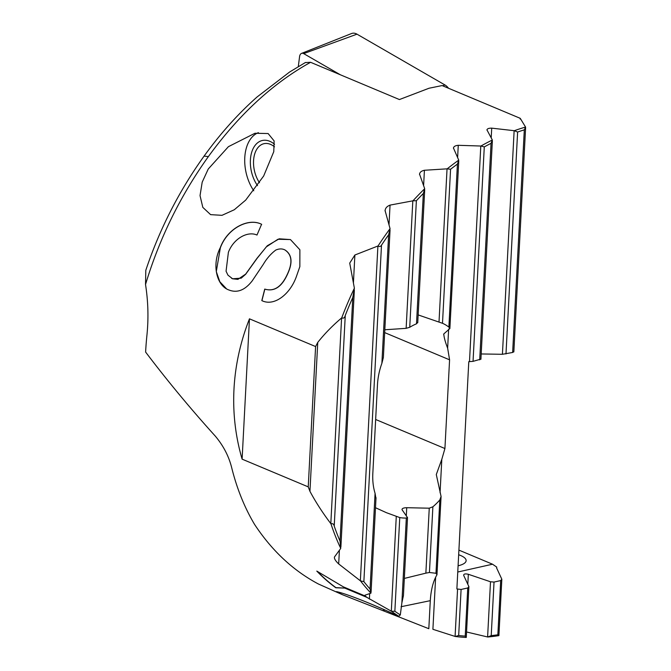 <?xml version="1.0" encoding="UTF-8"?>
<svg xmlns="http://www.w3.org/2000/svg" width="671" height="671" viewBox="0 0 671 671"><rect width="100%" height="100%" fill="white"/><g stroke="black" fill="none" stroke-linecap="round" stroke-linejoin="round"><path stroke-width="1.01" d="M259.509 182.755A24.282 15.248 77.4 0 1 253.563 160.772A24.282 15.248 77.4 0 1 254.166 156.066A24.282 15.248 77.4 0 1 274.489 146.815M404.336 578.427L426.488 573M418.142 314.909L442.499 323.288A56.372 40.075 -67.2 0 1 448.874 327.129L449.872 328.547L443.766 333.957C444.026 337.454 445.318 342.185 447.641 348.157L449.578 359.824L444.923 448.53L441.812 459.316L436.293 474.531L441.073 496.456L439.824 499.945A56.372 40.075 -67.2 0 1 432.879 506.781L429.255 508.199L425.859 573.135L429.44 572.497L435.974 573.269L436.972 574.77C433.214 581.12 430.983 589.75 430.287 600.671L428.819 628.71L342.378 594.674L336.406 591.629C342.99 592.745 366.936 601.652 392.77 613.512L398.859 616.288A268.87 191.109 -67.2 0 1 391.453 611.264L366.785 597.324L344.76 588.09L335.827 587.779A268.87 191.109 -67.2 0 1 316.804 571.096L343.334 586.84L365.351 596.074L364.982 595.194L370.946 593.172A268.87 191.109 -67.2 0 1 360.495 580.901L338.687 563.942C335.584 561.006 334.166 558.708 334.435 557.039L340.742 548.408A268.87 191.109 -67.2 0 1 330.946 523.799L330.811 523.615C322.65 512.854 315.697 502.093 309.943 491.323L308.241 486.878L242.105 459.149C235.462 436.309 232.753 412.967 233.986 389.121C235.253 365.276 240.419 341.841 249.461 318.826L315.596 346.555L317.752 342.411C324.512 333.848 332.464 325.703 341.589 317.97L341.74 317.836A268.87 191.109 -67.2 0 1 354.38 288.195L349.725 263.107L354.875 255.014L378.05 245.955A268.87 191.109 -67.2 0 1 390.052 228.643L385.037 210.417M441.073 496.456L436.972 574.77M305.33 62.562L310.598 62.302C273.114 83.019 239.035 114.456 208.354 156.62C180.382 195.714 159.438 238.339 145.523 284.496L145.808 270.287C159.581 229.138 179.006 191.076 204.085 156.1L208.354 156.62M257.538 185.666A27.754 17.429 77.4 0 1 250.543 158.096A27.754 17.429 77.4 0 1 262.311 140.499A27.754 17.429 77.4 0 1 271.646 142.227A27.754 17.429 77.4 0 1 274.548 144.282M268.123 133.546L274.129 140.918L273.776 151.671L263.661 176.012L245.687 200.117L234.271 209.763L222 215.324L210.61 214.645L202.81 207.364L200.033 195.596L202.197 182.16L208.253 169.008L228.417 146.672L254.963 133.261L268.123 133.546M342.378 594.674L318.398 583.996C293.235 570.635 271.965 550.782 254.577 524.437A268.87 191.109 -67.2 0 1 231.721 467.813C228.878 456.339 223.409 445.779 215.307 436.125C190.639 408.857 167.406 380.834 145.615 352.065A268.87 191.109 -67.2 0 1 146.899 335.542C148.652 318.473 148.19 301.464 145.523 284.496M385.112 211.08C385.112 208.379 386.756 206.391 390.044 205.108L412.967 200.814A268.87 191.109 -67.2 0 1 424.693 188.71L419.501 174.007M419.568 174.535C419.576 172.413 421.187 170.988 424.416 170.266L447.188 168.832A268.87 191.109 -67.2 0 1 458.738 160.143L453.411 147.905M453.495 148.341C453.487 146.639 455.081 145.624 458.268 145.305L480.931 146.026A268.87 191.109 -67.2 0 1 492.338 140.013L486.911 129.797M486.995 130.149C486.978 128.798 488.555 128.127 491.717 128.144L514.28 130.711A268.87 191.109 -67.2 0 1 525.561 127.062L520.235 118.322L442.097 85.561L429.021 88.245L399.421 99.551L310.598 62.302M520.126 118.943L520.235 118.322L520.201 119.052M296.096 277.358C289.587 294.804 273.827 306.697 261.807 300.591L264.743 289.092C274.053 291.893 281.602 286.911 287.389 274.129C292.799 262.655 291.952 254.577 284.831 249.889C282.122 248.555 279.102 248.614 275.764 250.073C270.891 253.755 266.756 258.486 263.351 264.273L252.221 280.855C244.982 290.191 237.24 293.235 228.996 290.015C216.381 285.703 211.751 264.449 220.239 247.784C227.343 228.148 248.639 217.521 261.581 224.299L256.985 235.043C247.683 230.799 233.575 238.507 228.392 252.296L226.06 271.21L227.947 275.152L232.577 278.767M290.434 239.564L277.945 239.262L266.303 246.894L257.01 258.469L245.67 274.271L241.225 278.155L232.569 278.784L237.903 279.362L245.67 274.103L256.901 258.419L267.293 245.745L279.211 238.809L290.468 239.581L299.878 249.763L299.853 266.622L296.104 277.366M480.822 359.136L473.047 361.359L468.786 361.669L456.876 588.937L461.094 589.457L467.754 587.964L468.895 586.622L463.661 575.324C463.703 573.931 465.263 573.579 468.333 574.275L490.501 581.774L494.032 582.067L500.692 580.574L501.833 579.232L498.905 635.622A268.87 191.109 -67.2 0 1 487.742 637.005L466.622 631.998M468.895 586.622L466.27 637.45A268.87 191.109 -67.2 0 1 455.223 636.477L432.904 629.306L435.638 577.177M365.351 596.074L366.785 597.324M458.914 550.119L492.531 564.21L496.716 567.087L496.666 568.085M398.859 616.288L400.31 614.93A267.133 189.876 -67.2 0 1 394.858 611.256L391.453 611.264M429.255 508.199L406.727 507.704C403.573 507.788 401.996 508.442 402.004 509.658L407.515 517.609L403.43 595.655L401.879 602.826L406.324 518.046A56.372 40.075 -67.2 0 1 399.765 517.567L386.462 512.711L375.492 507.721M407.431 517.383L406.324 518.046M400.31 614.93L401.879 602.826M498.905 635.622L497.848 634.791A267.133 189.876 -67.2 0 1 491.222 635.613L487.742 637.005M466.27 637.45L465.229 636.108A267.133 189.876 -67.2 0 1 458.679 635.512L455.223 636.477M501.833 579.232L496.599 567.934L496.716 567.087L496.599 567.934M514.28 130.711L517.618 132.028A267.133 189.876 -67.2 0 1 524.311 129.855L525.561 127.062L525.594 127.834L513.843 351.906M480.931 146.026L484.286 146.907A267.133 189.876 -67.2 0 1 491.055 143.326L492.338 140.013M341.74 317.836C343.493 318.624 344.668 317.836 345.263 315.479A267.133 189.876 -67.2 0 1 352.787 297.463L354.38 288.195M378.05 245.955C379.425 246.903 380.574 246.643 381.497 245.167A267.133 189.876 -67.2 0 1 388.626 234.783L390.052 228.643M412.967 200.814L416.372 200.73A267.133 189.876 -67.2 0 1 423.334 193.5L424.693 188.71M447.188 168.832L450.568 169.268A267.133 189.876 -67.2 0 1 457.421 164.085L458.738 160.143M340.742 548.408L340.021 541.103A267.133 189.876 -67.2 0 1 334.225 526.081C333.856 524.101 332.766 523.346 330.946 523.799M370.946 593.172L370.056 589.004A267.133 189.876 -67.2 0 1 363.867 581.606L360.495 580.901M308.241 486.878L315.596 346.555M242.105 459.149L249.461 318.826M375.886 498.192L375.072 493.319A56.372 40.075 -67.2 0 1 372.824 473.424L377.471 384.709A56.372 40.075 -67.2 0 1 381.883 363.321L383.376 357.45M384.819 329.771L406.14 328.337L409.738 327.28A56.372 40.075 -67.2 0 1 416.506 323.808L417.647 322.407M442.063 323.103L442.499 323.288L450.568 169.268M458.754 161.099L449.872 328.547M443.766 333.957L443.64 334.384M253.781 190.79A36.427 22.873 77.4 0 1 258.377 132.657M513.751 351.747L512.644 352.468L502.42 354.288L481.191 353.961M457.765 572.019L492.531 564.21M458.67 554.758A23.418 7.423 -177 0 1 466.127 560.679A23.418 7.423 -177 0 1 458.092 565.787M261.69 224.349C248.949 217.672 227.637 227.872 220.348 247.834L216.288 271.579L219.811 281.719L226.286 288.58M287.389 274.129L287.507 274.187C292.908 262.629 292.061 254.552 284.949 249.939L284.831 249.889M287.507 274.187C281.812 286.903 274.263 291.893 264.852 289.142L264.743 289.092M264.852 289.142L261.925 300.642M232.594 278.792L231.671 278.364M317.375 571.449A268.694 190.992 112.8 0 0 335.919 587.637L335.827 587.779M335.919 587.637L344.76 588.09M344.852 587.947L366.894 597.19M340.306 74.758L303.695 53.621A5.418 3.405 -102.6 0 0 301.547 53.386L351.487 33.55A13.881 8.715 77.4 0 1 356.98 34.162L444.948 84.957A13.881 8.715 77.4 0 1 448.505 88.245M301.547 53.386A5.418 3.405 -102.6 0 0 299.585 56.565L298.301 66.588M430.287 600.671L401.057 606.718M385.028 610.031L382.537 610.543M369.394 599.069L369.679 593.701M429.44 572.497L432.879 506.781M406.299 515.957L406.727 507.704M394.858 611.256L399.765 517.567M435.974 573.269L439.824 499.945M487.607 636.98L490.501 581.774M491.222 635.613L494.032 582.067M497.848 634.791L500.692 580.574M458.679 635.512L461.094 589.457M465.229 636.108L467.754 587.964M467.813 584.282L468.333 574.275M455.089 636.435L457.563 589.163M449.578 359.824L384.668 332.598M444.923 448.53L375.651 419.484M505.984 353.961L517.618 132.028M502.42 354.288L514.137 130.694M512.644 352.468L524.311 129.855M479.706 359.857L491.055 143.326M473.047 361.359L484.286 146.907M491.206 137.882L491.717 128.144M309.943 491.323L317.752 342.411M391.31 611.189L396.276 516.544M370.056 589.004L375.072 493.319M363.867 581.606L381.497 245.167M381.883 363.321L388.626 234.783M469.482 361.686L480.788 146.026M447.641 348.157L448.639 329.042M457.622 157.593L458.268 145.305M440.059 492.757L441.812 459.316M439.019 321.904L447.045 168.84M423.611 185.641L424.416 170.266M416.506 323.808L423.334 193.5M409.738 327.28L416.372 200.73M406.14 328.337L412.816 200.839M389.012 224.819L390.044 205.108M448.874 327.129L457.421 164.085M360.361 580.801L377.907 246.005M338.687 563.942L339.392 550.48M353.424 282.818L354.875 255.014M340.021 541.103L352.787 297.463M334.225 526.081L345.263 315.479M330.811 523.615L341.589 317.97M442.659 85.796L444.948 84.957M303.695 53.621L356.98 34.162M305.506 62.462L289.578 72.04L257.094 96.959C237.979 113.919 220.306 133.63 204.085 156.1M480.914 359.295L492.363 140.868M371.063 592.275L376.02 497.664M417.739 322.726L424.701 189.809M383.367 357.45L390.052 229.985M340.893 546.932L354.347 290.107"/></g></svg>
